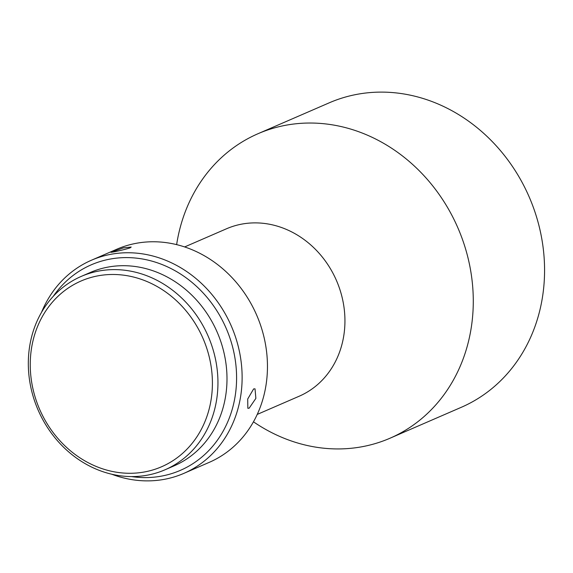 <?xml version="1.0" encoding="UTF-8"?>
<svg xmlns="http://www.w3.org/2000/svg" width="573" height="573" viewBox="0 0 573 573"><rect width="100%" height="100%" fill="white"/><g stroke="black" fill="none" stroke-linecap="round" stroke-linejoin="round"><path stroke-width="0.86" d="M253.474 421.821A165.941 145.993 -113.4 0 0 390.005 438.223L461.294 407.303A165.941 145.993 -113.4 0 0 471.063 402.561A165.941 145.993 -113.4 0 0 523.915 185.817A165.941 145.993 -113.4 0 0 329.231 102.825L257.943 133.745A165.941 145.993 -113.4 0 0 248.166 138.487A165.941 145.993 -113.4 0 0 176.627 244.642M390.005 438.223A165.941 145.993 -113.4 0 0 399.775 433.482A165.941 145.993 -113.4 0 0 452.627 216.737A165.941 145.993 -113.4 0 0 257.943 133.745M257.256 414.408L299.135 396.244A91.265 80.292 -113.4 0 0 333.579 274.424A91.265 80.292 -113.4 0 0 226.5 228.777L184.621 246.949M111.699 474.2A116.161 102.195 -113.4 0 0 183.833 473.384L209.159 462.397A116.161 102.195 -113.4 0 0 253.001 307.357A116.161 102.195 -113.4 0 0 116.72 249.262L91.386 260.249A116.161 102.195 -113.4 0 0 41.507 312.364M253.617 388.931L247.701 399.03L247.851 408.305L249.169 408.177L255.873 398.371L255.021 388.838L253.617 388.931M183.833 473.384A116.161 102.195 -113.4 0 0 227.667 318.344A116.161 102.195 -113.4 0 0 91.386 260.249M131.446 476.564A112.007 98.542 -113.4 0 0 222.217 432.78A112.007 98.542 -113.4 0 0 222.639 320.859A112.007 98.542 -113.4 0 0 53.268 296.327M112.222 251.676C105.704 253.839 124.713 249.771 130.143 247.837L131.188 247.042L123.302 247.894L111.119 252.278M41.435 417.072A105.375 92.704 -113.4 0 0 165.067 469.767A105.375 92.704 -113.4 0 0 204.833 329.124A105.375 92.704 -113.4 0 0 81.201 276.422A105.375 92.704 -113.4 0 0 41.435 417.072M81.201 276.422L90.248 272.504A105.375 92.704 66.6 0 1 213.879 325.199A105.375 92.704 66.6 0 1 174.113 465.842L165.067 469.767M42.846 416.12A101.228 89.051 -113.4 0 0 167.567 463.858A101.228 89.051 -113.4 0 0 199.805 331.638A101.228 89.051 -113.4 0 0 75.084 283.907A101.228 89.051 -113.4 0 0 42.846 416.12"/></g></svg>
